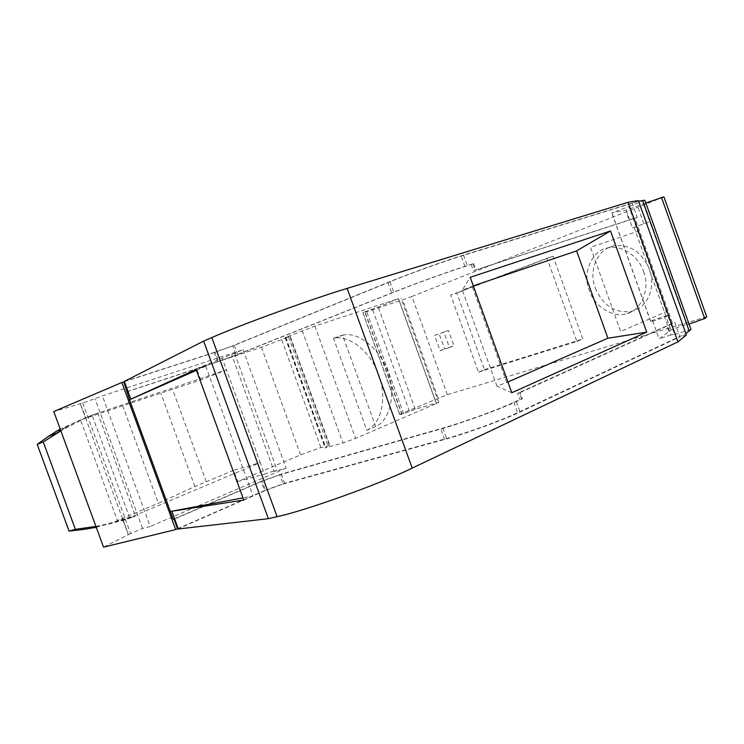 <?xml version="1.0" encoding="UTF-8"?>
<svg xmlns="http://www.w3.org/2000/svg" width="744" height="744" viewBox="0 0 744 744"><rect width="100%" height="100%" fill="white"/><g stroke="black" fill="none" stroke-linecap="round" stroke-linejoin="round"><path stroke-width="0.56" stroke-dasharray="3.72 2.79" d="M595.293 288.123C603.44 306.416 615.967 314.061 632.884 311.029C647.81 307.012 656.069 286.924 649.419 269.337C641.83 252.114 630.149 244.255 614.377 245.762C597.562 248.487 588.29 269.877 595.293 288.123M643.56 271.588C650.563 288.105 641.421 310.518 627.043 313.494C613.651 318.655 594.047 306.389 589.332 290.393C581.957 273.011 592.326 249.417 608.406 247.826C621.333 244.506 639.105 256.55 643.56 271.588M664.364 316.339L668.614 315.205L667.917 315.67L674.613 334.4L671.004 334.912L664.364 316.339L652.442 320.348L650.637 321.529C649.252 322.524 662.299 318.265 666.726 316.265L667.917 315.67L628.903 206.497L611.801 212.951L626.123 210.124L645.829 203.01M626.123 210.124L632.484 227.915L650.377 221.452L687.326 324.644C688.637 323.463 672.353 328.904 670.902 330.122L659.063 338.836L652.442 320.348M511.788 392.73L496.927 386.183L507.92 381.979M473.305 285.873L462.294 290.076L470.217 277.289M496.927 386.183L462.294 290.076M60.729 430.516L66.049 427.335C73.572 422.806 83.375 418.351 95.446 413.952L85.765 417.635L80.473 404.001L128.191 534.164L123.43 520.381L135.455 516.131L129.633 517.619C116.018 522.428 104.792 525.404 95.976 526.547M85.765 417.635L60.85 430.841M80.408 404.02L85.458 417.775M95.939 526.436L123.43 520.381M123.104 520.484L128.135 534.192M364.737 311.885L378.259 307.114L398.552 298.651L314.917 326.104L285.129 337.646L289.816 336.428L329.425 445.498L325.193 447.953L342.956 442.968L355.641 438.402L438.737 402.523L415.199 409.237L401.807 414.315L364.737 311.885L362.877 312.722L399.798 414.733L401.807 414.315M97.622 412.864L135.455 516.131M96.264 527.329L132.962 516.317L260.214 462.573L226.446 369.852L95.446 413.952L60.162 428.972M403.676 413.766L366.55 311.169M329.425 445.498L320.85 447.581L300.576 454.891L237.745 481.526L233.635 470.264L194.909 486.52L158.379 503.288L122.686 405.75L200.722 379.998L226.446 369.852L222.214 358.245L243.065 349.736L102.402 395.91L82.77 403.034L53.773 411.562M200.722 379.998L196.602 368.699L261.442 347.243L289.816 336.428M129.642 517.666L92.07 415.143M122.686 405.75L80.538 419.969L117.413 520.521L158.379 503.288M632.149 203.066L463.521 255.099C446.912 260.084 406.847 274.564 387.884 282.432L232.826 345.755L236.192 354.99L391.679 292.922C410.707 285.231 450.752 270.751 467.297 265.589L473.705 263.543L472.905 263.86L475.156 270.118L637.255 217.36L632.149 203.066L638.399 200.573M127.354 391.539L218.531 361.379L215.165 352.144L232.826 345.755M215.165 352.144L123.755 381.7M177.658 529.04L265.543 490.417L262.195 481.219L174.068 519.238M177.556 528.751L264.492 490.575L261.144 481.387L281.232 474.095L442.82 428.07C463.261 422.313 497.364 409.935 513.871 402.272L521.646 399.007L519.321 392.804L520.149 392.562L522.4 398.793L516.317 401.583C500.656 409.033 460.666 423.559 440.848 428.99L279.809 474.821L283.157 484.019L265.543 490.417M283.157 484.019L444.624 439.434C464.498 434.171 504.479 419.653 520.075 412.027L679.932 336.809L674.845 322.571L672.502 323.277L639.422 230.724L634.967 218.243L637.255 217.36M686.396 334.921L679.932 336.809M674.613 334.4L690.999 329.49M644.825 200.192L628.903 206.497M706.754 316.786L447.339 394.673L401.751 413.459L365.109 312.21L362.877 312.722M399.798 414.733L362.988 312.815M243.065 349.736L286.142 468.134L274.192 471.436L231.589 354.423M274.192 471.436L277.066 469.948L264.427 474.142L260.214 462.573L233.635 470.264M196.444 370.335L205.744 366.243L196.109 369.433M205.744 366.243L253.034 495.969L242.953 497.866M243.753 500.052L253.034 495.969M218.531 361.379L236.192 354.99M279.809 474.821L262.195 481.219M472.905 263.86L475.156 270.118M473.705 263.543L475.955 269.793M521.563 399.026L522.4 398.793M520.149 392.562L674.845 322.571M521.646 399.007L519.321 392.804M689.065 324.068L687.251 324.719M632.484 227.915L650.47 221.424L644.025 203.67M196.602 368.699L222.214 358.245M472.979 263.832L464.991 266.519C449.385 271.393 411.711 285.008 393.743 292.271L237.717 354.535L217.583 361.817L214.226 352.6L234.36 345.328L389.968 281.799C407.87 274.378 445.544 260.763 461.215 256.057L638.65 201.271L685.912 333.572M478.466 372.158L576.879 341.496L546.998 258.233L450.687 295.117L456.835 293.034L484.456 369.656L478.466 372.158L450.687 295.117M434.617 335.414L443.908 332.122L449.46 347.522L440.123 350.694L434.617 335.414L439.146 333.74L444.633 348.955L453.97 345.783L448.437 330.448L439.146 333.74M401.751 413.459L399.788 414.482M82.77 403.034L130.618 533.55L142.56 528.435L150.223 526.492L102.402 395.91M142.56 528.435L95.13 398.97M126.629 391.921L217.583 361.817M261.144 481.387L173.231 519.303M471.212 264.529L473.454 270.779L475.23 270.081M473.454 270.779L634.967 218.243M639.422 230.724L590.494 247.352L620.645 331.536L668.056 310.834M519.405 392.786L517.573 393.325L519.814 399.537M672.502 323.277L517.573 393.325M447.339 394.673L411.869 296.465L402.606 299.823L438.077 398.021M411.869 296.465L663.974 196.9M365.109 312.21L402.606 299.823M214.226 352.6L123.811 381.849M576.879 341.496L582.784 338.976L553.08 256.196L546.998 258.233M553.08 256.196L456.835 293.034M484.456 369.656L582.784 338.976M448.437 330.448L443.908 332.122M440.123 350.694L444.633 348.955M449.46 347.522L453.97 345.783M237.745 481.526L264.427 474.142M286.142 468.134L150.223 526.492M130.618 533.55L103.537 547.138M264.492 490.575L284.58 483.274L446.586 438.495C467.083 432.906 501.186 420.518 517.629 412.688L685.894 333.591M671.004 334.912L659.063 338.836M366.839 430.32C381.337 423.41 387.131 398.989 379.022 375.739C371.061 352.451 351.01 335.711 334.884 338.036L333.47 338.269L366.839 430.32L375.673 426.554C389.8 420.769 396.199 394.125 387.996 372.279C381.086 350.192 359.194 331.908 343.961 334.921L342.556 335.153L375.673 426.554M333.47 338.269L342.556 335.153M643.839 223.693L637.459 205.828M506.748 382.49L472.105 286.282M285.305 337.609L325.342 447.842M285.798 337.33L325.928 447.832M288.579 337.125L327.955 445.544M409.423 411.32L372.484 309.206M302.213 330.708L342.956 442.968M281.725 339.887L320.85 447.581M194.909 486.52L160.899 393.446M387.884 282.432L391.679 292.922M463.521 255.099L467.297 265.589M516.317 401.583L520.075 412.027M444.624 439.434L440.848 428.99M234.36 345.328L237.717 354.535M389.968 281.799L393.743 292.271M464.991 266.519L461.215 256.057M643.355 203.791L649.726 221.619M415.199 409.237L378.259 307.114M436.496 403.676L398.552 298.651M398.533 299.069L436.096 403.034M314.917 326.104L355.641 438.402M261.442 347.243L300.576 454.891M206.228 481.619L172.608 389.558M627.155 214.681L628.968 219.694L627.155 214.681M668.847 331.266L667.043 326.263L668.847 331.266M650.758 321.436L611.949 212.933M634.204 227.45L670.902 330.122M661.704 197.876L704.345 317.353M281.232 474.095L284.58 483.274M442.82 428.07L446.586 438.495M513.871 402.272L517.629 412.688M668.558 315.242L675.236 333.926M627.043 313.494L632.884 311.029M130.721 517.387L134.125 516.661M66.049 427.335L60.394 429.604M130.628 517.238L115.487 521.321M285.129 337.646L325.193 447.953M290.244 336.344L329.787 445.228M234.686 353.53L277.066 469.948M399.788 414.454L363.007 312.824M438.737 402.523L400.96 297.963M650.637 321.52L611.801 212.951M687.335 324.644L650.47 221.424M608.406 247.836L614.377 245.762M668.614 315.205L675.282 333.879M334.884 338.036L343.961 334.921"/><path stroke-width="1.12" d="M507.92 381.979L607.904 338.213L646.703 332.131L610.517 230.975L576.609 250.895L607.904 338.213M576.609 250.895L473.305 285.873M60.162 428.972L48.472 436.347L56.823 433.017L60.729 430.516M60.85 430.841L43.264 441.955L75.367 529.337L95.939 526.436M58.534 432.292L43.264 441.955L37.2 444.345L69.062 531.058L75.367 529.337L93.233 526.836M95.976 526.547L82.705 529.57L96.264 527.329M610.517 230.975L470.217 277.289L511.788 392.73L646.703 332.131M48.472 436.347L37.2 444.345M69.062 531.058L82.705 529.57M268.361 518.68L203.651 341.105L211.826 337.553L277.066 516.661L268.361 518.68L177.658 529.04L174.068 519.238L173.231 519.303L129.502 399.77L196.109 369.433L243.753 500.052L170.367 511.481L242.953 497.866M628.066 202.303L638.399 200.573L686.396 334.921L677.933 341.859L628.066 202.303L347.132 288.393C310.09 299.609 241.075 324.7 211.826 337.553M677.933 341.859L412.185 468.097C381.198 483.479 304.529 511.026 277.066 516.661M203.651 341.105L123.755 381.7L129.502 399.77L196.444 370.335M690.999 329.49L644.825 200.192L642.611 200.582L689.177 330.959L690.999 329.49M645.829 203.01L663.918 196.862L706.744 316.888L704.698 318.525L661.435 197.3M704.698 318.525L689.065 324.068M689.177 330.959L685.912 333.572M638.65 201.271L642.611 200.582M706.744 316.888L663.918 196.862M175.677 529.579L103.537 547.138L53.773 411.562L121.858 382.481L175.677 529.579L177.556 528.751M123.811 381.849L121.858 382.481M412.185 468.097L347.132 288.393M178.328 528.975L171.864 511.295M130.832 399.137L124.341 381.393M60.394 429.604L56.116 431.325"/></g></svg>
